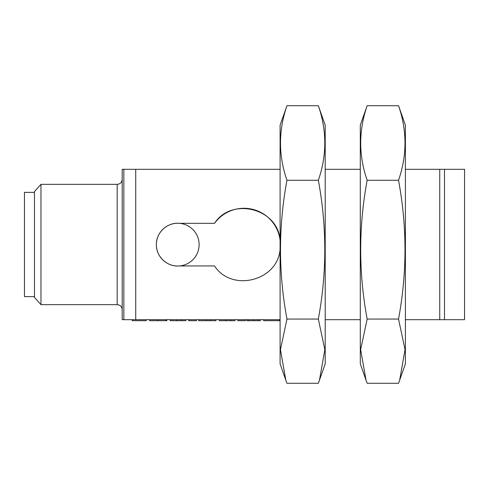 <?xml version="1.0" encoding="UTF-8"?>
<svg xmlns="http://www.w3.org/2000/svg" width="489" height="489" viewBox="0 0 489 489"><rect width="100%" height="100%" fill="white"/><g stroke="black" fill="none" stroke-linecap="round" stroke-linejoin="round"><path stroke-width="0.73" d="M280.087 249.011C278.113 280.857 231.652 292.593 214.537 265.937L179.451 265.937C167.385 267.202 156.07 256.713 156.37 244.634C156.058 232.519 167.427 222.055 179.451 223.326L214.537 223.326C231.517 196.7 278.143 208.375 280.087 240.252A36.357 36.357 0 0 0 214.537 223.326M280.087 169.31L135.728 169.31L135.728 319.69L280.087 319.69M360.289 169.31L325.203 169.31M325.203 319.69L360.289 319.69M405.399 169.31L464.55 169.31L464.55 319.69L405.399 319.69M146.199 319.69L146.199 320.692L132.207 320.692L132.207 319.69L135.728 319.69L122.195 319.69L123.851 319.69L123.851 169.31L135.728 169.31M123.851 169.31L122.195 169.31L123.851 169.31M439.745 169.31L439.745 319.69M40.972 184.347L34.474 191.59L34.474 297.41L40.972 304.653L40.972 184.347L117.183 184.347C120.227 184.053 121.895 182.385 122.195 179.335M122.195 319.69L122.195 169.31M34.474 296.627L24.45 296.627L24.45 192.373L34.474 192.373M444.501 169.31L444.501 319.69M149.634 319.69L149.634 320.692L166.798 320.692L166.798 319.69M166.009 320.692L166.009 319.69M170.233 319.69L170.233 320.692L185.814 320.692L185.814 319.69M181.706 320.692L181.706 319.69M188.717 319.69L188.717 320.692L196.376 320.692L196.376 319.69M198.754 319.69L198.754 320.692L215.918 320.692L215.918 319.69M210.209 320.692L210.209 319.69M219.353 319.69L219.353 320.692L234.934 320.692L234.934 319.69M230.826 320.692L230.826 319.69M237.837 319.69L237.837 320.692L245.496 320.692L245.496 319.69M246.817 319.69L246.817 320.692L260.282 320.692L260.282 319.69M248.852 320.692L248.852 319.69M253.546 320.692L253.546 319.69M258.259 320.692L258.259 319.69M263.718 319.69L263.718 320.692L279.298 320.692L279.298 319.69M279.03 320.692L279.03 319.69M399.666 380.167L405.399 363.816L405.399 125.184L398.529 105.716L367.16 105.716C358.553 130.569 358.553 155.423 367.16 180.282C358.553 226.541 358.553 272.801 367.16 319.06L360.65 349.617L366.023 380.167L367.16 383.284L398.529 383.284L399.666 380.167L405.039 349.617L398.529 319.06L367.16 319.06M366.023 380.167L360.289 363.816L360.289 125.184L367.16 105.716M398.529 319.06C407.141 272.801 407.141 226.541 398.529 180.282L367.16 180.282M398.529 180.282C407.141 155.423 407.141 130.569 398.529 105.716M319.47 380.167L325.203 363.816L325.203 125.184L318.333 105.716L286.957 105.716C278.351 130.569 278.351 155.423 286.957 180.282C278.351 226.541 278.351 272.801 286.957 319.06L280.454 349.617L285.82 380.167L286.957 383.284L318.333 383.284L319.47 380.167L324.837 349.617L318.333 319.06L286.957 319.06M285.82 380.167L280.087 363.816L280.087 125.184L286.957 105.716M318.333 319.06C326.939 272.801 326.939 226.541 318.333 180.282L286.957 180.282M318.333 180.282C326.939 155.423 326.939 130.569 318.333 105.716M179.451 265.937A21.369 21.369 0 0 0 195.655 232.972A21.369 21.369 0 0 0 158.956 234.445A21.369 21.369 0 0 0 177.745 266.004M40.972 304.653L117.183 304.653L117.183 184.347M157.935 320.692L157.935 319.69M176.822 320.692L176.822 319.69M206.309 320.692L206.309 319.69M225.942 320.692L225.942 319.69M117.183 304.653C120.227 304.947 121.895 306.621 122.195 309.665"/></g></svg>
